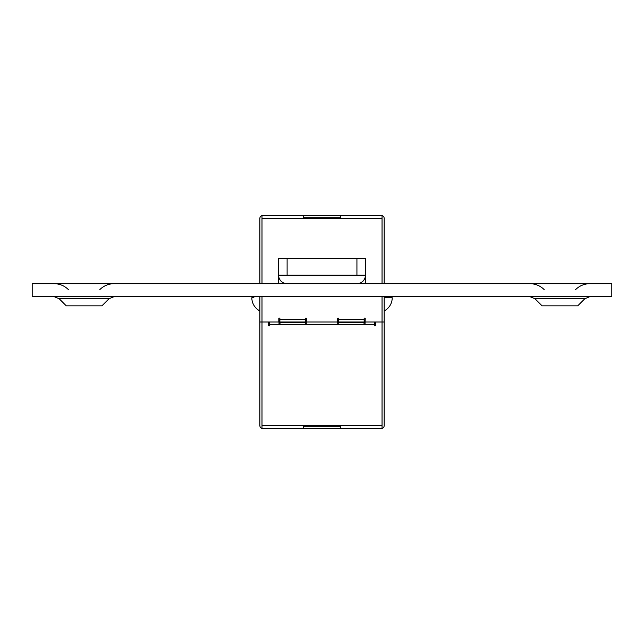 <?xml version="1.0" encoding="UTF-8"?>
<svg xmlns="http://www.w3.org/2000/svg" width="644" height="644" viewBox="0 0 644 644"><rect width="100%" height="100%" fill="white"/><g stroke="black" fill="none" stroke-linecap="round" stroke-linejoin="round"><path stroke-width="0.97" d="M32.2 283.682L611.8 283.682L611.8 296.659L32.2 296.659L32.2 283.682M534.987 298.752L542.071 305.836L577.724 305.836L584.808 298.752L534.987 298.752L529.94 296.659M59.192 298.752L66.276 305.836L101.929 305.836L109.013 298.752L59.192 298.752L54.144 296.659M365.446 258.566L356.929 258.566L356.929 275.173L365.446 275.173L365.446 258.566L278.594 258.566L278.594 275.173A8.517 8.517 0 0 0 287.111 283.682M278.594 283.682L278.594 275.173L287.111 275.173L287.111 258.566L278.594 258.566M374.389 322L374.389 324.343L365.019 324.343L365.228 318.595A0.531 0.531 0 0 0 364.697 318.064A0.531 0.531 0 0 0 364.166 318.595L364.166 322L338.623 322L338.623 318.595A0.531 0.531 0 0 0 338.092 318.064A0.531 0.531 0 0 0 337.561 318.595L337.77 324.343L306.27 324.343L306.27 322L337.77 322L337.77 321.364M303.292 217.696L304.99 217.696L304.99 218.38M339.05 218.38L339.05 217.696L304.99 217.696M339.05 217.696L340.757 217.696M261.995 428.349A2.809 2.809 0 0 1 259.862 425.62L259.862 322L279.874 322L279.021 322L279.021 324.343L306.27 324.343M356.929 283.682A8.517 8.517 0 0 0 365.446 275.173L365.446 283.682M287.111 275.173L356.929 275.173M253.905 297.737L251.828 297.737A14.852 14.852 0 0 0 259.862 310.931M340.757 426.304L339.05 426.304L339.05 425.62M304.99 425.62L304.99 426.304L339.05 426.304M304.99 426.304L303.292 426.304M382.045 215.651A2.809 2.809 0 0 1 384.178 218.38L384.178 283.682M384.178 296.659L384.178 322L382.045 322L382.045 296.659M261.995 283.682L261.995 215.571L382.045 215.571L382.045 283.682M279.021 324.343L269.659 324.343L269.659 325.405A0.531 0.531 0 0 1 269.128 325.936A0.531 0.531 0 0 1 268.596 325.405L268.596 322L259.862 322L259.862 296.659M259.862 283.682L259.862 218.38A2.809 2.809 0 0 1 261.995 215.651M363.965 324.343L364.166 322M338.623 322L338.833 324.343M337.561 321.316L337.77 321.316A2.125 2.125 0 0 1 338.623 319.657L364.166 319.657A2.125 2.125 0 0 1 365.019 321.324L365.019 322L382.045 322L375.452 322L375.452 325.405A0.531 0.531 0 0 1 374.921 325.936A0.531 0.531 0 0 1 374.389 325.405L374.389 324.343M261.995 218.38L382.045 218.38M382.045 428.349A2.809 2.809 0 0 0 384.178 425.62L384.178 322L382.045 322L382.045 425.62L261.995 425.62L261.995 296.659M279.021 321.364L279.021 321.316A2.125 2.125 0 0 1 279.874 319.657L305.417 319.657A2.125 2.125 0 0 1 306.27 321.324L306.48 318.595A0.531 0.531 0 0 0 305.948 318.064A0.531 0.531 0 0 0 305.417 318.595L305.417 322L279.874 322L279.874 318.595A0.531 0.531 0 0 0 279.343 318.064A0.531 0.531 0 0 0 278.812 318.595L278.812 322M340.757 215.571L340.757 218.38M303.292 218.38L303.292 215.571M279.874 322L279.931 322.684L305.361 322.684L305.417 322M305.361 322.684L305.216 324.343M280.076 324.343L279.931 322.684M384.178 310.931A14.852 14.852 0 0 0 392.22 297.737L384.178 297.737M382.045 425.62L382.045 428.429L261.995 428.429L261.995 425.62M269.659 324.343L269.659 322M278.812 321.316L279.021 322M365.019 324.343L337.77 324.343M303.292 428.429L303.292 425.62M340.757 425.62L340.757 428.429M338.688 322.684L364.11 322.684M544.156 289.575C540.195 285.727 535.462 283.763 529.94 283.682M575.631 289.575C579.592 285.727 584.333 283.763 589.856 283.682M584.808 298.752L589.856 296.659M68.369 289.575C64.408 285.727 59.667 283.763 54.144 283.682M99.844 289.575C103.805 285.727 108.538 283.763 114.06 283.682M109.013 298.752L114.06 296.659"/></g></svg>

